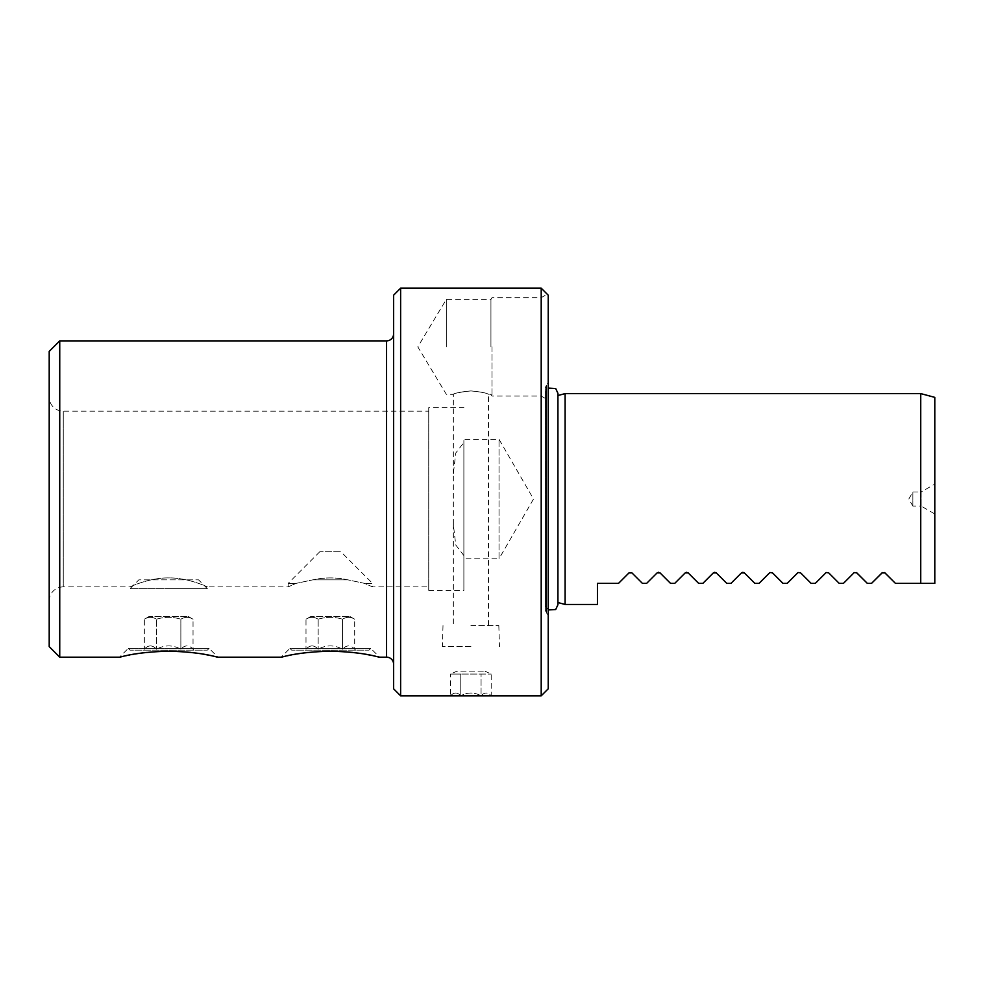 <?xml version="1.0" encoding="UTF-8"?>
<svg xmlns="http://www.w3.org/2000/svg" width="984" height="984" viewBox="0 0 984 984"><rect width="100%" height="100%" fill="white"/><g stroke="black" fill="none" stroke-linecap="round" stroke-linejoin="round"><path stroke-width="0.74" stroke-dasharray="4.92 3.69" d="M934.8 583.377L934.8 397.364M934.8 513.968L934.8 484.091L934.8 513.968L921.11 506.059L921.11 492L934.8 484.091M920.741 393.6L920.741 583.377L895.452 583.377M646.623 583.377L642.417 583.377M629.944 572.356L628.973 572.909M618.505 583.377L597.423 583.377L597.423 604.459M565.099 604.459L565.099 393.6M871.529 583.377L867.334 583.377M843.423 583.377L839.217 583.377M815.306 583.377L811.111 583.377M787.188 583.377L782.993 583.377M759.082 583.377L754.876 583.377M730.964 583.377L726.758 583.377M702.847 583.377L698.652 583.377M674.729 583.377L670.534 583.377M557.928 602.54L557.928 395.519M548.223 609.957L545.517 605.861L545.517 499.023L545.517 605.861A5.621 5.621 0 0 0 545.419 606.919L545.419 391.14A5.621 5.621 0 0 0 545.517 392.198L545.517 499.023L545.517 392.198L548.223 388.102M545.419 606.919L545.419 391.14M545.419 609.563L545.419 388.496L545.419 609.563A5.621 5.621 0 0 0 546.44 612.786L546.44 385.273A5.621 5.621 0 0 0 545.419 388.496M548.223 615.357L546.44 612.786L546.44 385.273L548.223 382.702L548.223 615.357L548.223 382.702M548.223 295.2L548.223 400.119L548.223 295.2C546.87 293.847 546.87 293.847 548.223 295.2L548.223 688.8L541.2 695.823L541.2 288.177L548.223 295.2M541.2 346.86L541.2 297.66L541.2 346.86M492 346.86L492 396.06L492 346.86M490.942 346.86L490.942 299.407L490.942 346.86M446.318 346.86L446.318 299.407L446.318 346.86M470.918 390.919C459.983 392.161 454.141 393.28 453.353 394.289C455.358 392.96 461.201 391.829 470.918 390.919C459.983 392.161 454.141 393.28 453.353 394.289C455.358 392.96 461.201 391.829 470.918 390.919C480.709 391.853 486.563 392.985 488.482 394.301C486.846 393.059 480.992 391.927 470.918 390.919C480.709 391.853 486.563 392.985 488.482 394.301C486.846 393.059 480.992 391.927 470.918 390.919M470.918 625.541L498.827 625.541L470.918 625.541M463.882 555.603L455.74 544.952L453.341 524.128L453.341 473.931L455.776 453.009L463.882 442.456L463.882 590.4L463.882 442.456M470.918 646.562L442.345 646.562L470.918 646.562M470.918 695.762L440.807 695.762L470.918 695.762M440.807 695.762L501.016 695.762M450.623 695.762L460.77 695.762L450.623 695.762C454.005 692.146 457.388 692.146 460.77 695.762L481.065 695.762L460.77 695.762C457.388 692.146 454.005 692.146 450.623 695.762L450.623 674.065L460.77 674.065L450.623 674.065L456.859 671.162L484.977 671.162L456.859 671.162M491.201 695.762L481.065 695.762L491.201 695.762C487.818 692.146 484.436 692.146 481.065 695.762C474.288 692.146 467.523 692.146 460.77 695.762C467.535 692.146 474.3 692.146 481.065 695.762L481.065 674.065L491.201 674.065L460.77 674.065L481.065 674.065L481.065 695.762C484.448 692.146 487.83 692.146 491.201 695.762L491.201 674.065L484.977 671.162M460.77 695.762L460.77 674.065L460.77 695.762M541.2 695.823L400.623 695.823L400.623 288.177L541.2 288.177M400.623 695.823L393.6 688.8L393.6 295.2L400.623 288.177M393.6 333.859L393.6 664.2L393.6 333.859M376.269 656.414L374.83 656.107M373.514 655.824L372.309 655.565M371.386 655.381L369.578 655.024M367.561 654.643L365.162 654.212M363.945 654.003L360.611 653.474M357.561 653.044L352.69 652.429M339.049 651.359L330.476 651.162M321.497 651.359L308.041 652.429M303.195 653.032L300.009 653.487M296.75 654.003L295.421 654.237M293.109 654.643L291.067 655.036M289.284 655.381L288.423 655.565M287.143 655.824L283.859 656.537M283.822 656.549L281.141 657.177L289.923 648.382L330.341 648.382L289.923 648.382L291.682 650.141L369 650.141L291.682 650.141M214.61 656.414L213.184 656.107M211.855 655.824L210.65 655.565M209.727 655.381L207.919 655.024M205.902 654.643L203.503 654.212M202.286 654.003L198.952 653.474M195.914 653.044L191.031 652.429M177.391 651.359L168.817 651.162M159.838 651.359L146.382 652.429M141.536 653.032L138.35 653.487M135.091 654.003L133.762 654.237M131.45 654.643L129.408 655.036M127.637 655.381L126.764 655.565M125.485 655.824L122.2 656.537M122.164 656.549L119.482 657.177L128.277 648.382L168.682 648.382L128.277 648.382L130.023 650.141L207.341 650.141L130.023 650.141M59.741 657.177L59.741 340.882M49.2 646.623L49.2 351.423M49.2 397.118L49.2 600.941L49.2 397.118A14.059 14.059 0 0 0 63.259 411.177L428.741 411.177L428.741 586.882L372.518 586.882L364.597 583.377L347.918 579.859C336.196 577.301 324.486 577.301 312.777 579.859C324.486 577.301 336.196 577.301 347.918 579.859L364.597 583.377L372.518 586.882L372.518 583.377L364.597 583.377L372.518 583.377L340.882 551.741L319.8 551.741L340.882 551.741M49.2 600.941A14.059 14.059 0 0 1 63.259 586.882L63.259 411.177L63.259 586.882L130.023 586.882C128.929 587.423 148.83 577.633 168.682 577.928C188.522 577.62 208.448 587.423 207.341 586.882C208.448 587.423 188.547 577.633 168.682 577.928C148.842 577.62 128.916 587.423 130.023 586.882L130.023 588.641L168.682 588.641L130.023 588.641L138.818 579.859L198.559 579.859L138.818 579.859M319.8 551.741L288.177 583.377L296.086 583.377L288.177 583.377L288.177 586.882L296.086 583.377L312.777 579.859L296.086 583.377L288.177 586.882L207.341 586.882L207.341 588.641L168.682 588.641L207.341 588.641L198.559 579.859M428.741 586.882L428.741 411.177M428.741 407.659L428.741 590.4L428.741 407.659L463.882 407.659M428.741 590.4L463.882 590.4M463.882 558.777L463.882 439.282L499.023 439.282L533.525 499.023L499.023 558.777L499.023 439.282L499.023 558.777L463.882 558.777L463.882 439.282M347.918 579.859L312.777 579.859L347.918 579.859M207.341 650.141L209.1 648.382L168.682 648.382L209.1 648.382L217.882 657.177M143.381 650.141L193.983 650.141L143.381 650.141L144.34 649.182C148.4 644.827 152.459 644.827 156.517 649.182C152.459 644.827 148.4 644.827 144.34 649.182L144.34 619.219L149.211 616.402L188.165 616.402L149.211 616.402M193.983 650.141L193.036 649.182C188.977 644.827 184.918 644.827 180.859 649.182C172.741 644.827 164.623 644.827 156.517 649.182C164.623 644.827 172.741 644.827 180.859 649.182C184.918 644.827 188.977 644.827 193.036 649.182L193.036 619.219L188.165 616.402M156.517 619.219C152.446 616.71 148.387 616.71 144.34 619.219C148.4 616.71 152.459 616.71 156.517 619.219C164.635 616.71 172.753 616.71 180.859 619.219C172.741 616.71 164.623 616.71 156.517 619.219L156.517 649.182L156.517 619.219M193.036 619.219C188.977 616.71 184.918 616.71 180.859 619.219C184.918 616.71 188.977 616.71 193.036 619.219M180.859 649.182L180.859 619.219L180.859 649.182M369 650.141L370.759 648.382L330.341 648.382L370.759 648.382L379.541 657.177M305.04 650.141L355.642 650.141L305.04 650.141L305.999 649.182C310.058 644.827 314.117 644.827 318.164 649.182C314.117 644.827 310.058 644.827 305.999 649.182L305.999 619.219L310.87 616.402L349.824 616.402L310.87 616.402M355.642 650.141L354.695 649.182C350.636 644.827 346.577 644.827 342.518 649.182C334.4 644.827 326.282 644.827 318.164 649.182C326.282 644.827 334.4 644.827 342.518 649.182C346.577 644.827 350.636 644.827 354.695 649.182L354.695 619.219L349.824 616.402M318.164 619.219C314.105 616.71 310.046 616.71 305.999 619.219C310.058 616.71 314.117 616.71 318.164 619.219C326.294 616.71 334.412 616.71 342.518 619.219C334.388 616.71 326.282 616.71 318.164 619.219L318.164 649.182L318.164 619.219M354.695 619.219C350.624 616.71 346.565 616.71 342.518 619.219C346.577 616.71 350.636 616.71 354.695 619.219M342.518 649.182L342.518 619.219L342.518 649.182M921.11 506.059L921.11 492L912.857 492L912.857 506.059L921.11 506.059M912.857 506.059L912.857 492L908.798 499.023L912.857 506.059M386.577 340.882L386.577 657.177M453.341 473.931L453.341 394.301L446.318 394.301L417.806 346.86L446.318 299.407L490.942 299.407L492 297.66L541.2 297.66L547.215 294.179M488.482 625.541L488.482 394.301L490.942 394.301L492 396.06L541.2 396.06L548.223 400.119M453.341 524.128L453.341 625.541M498.827 625.541L499.478 646.562M443.009 625.541L442.345 646.562"/><path stroke-width="1.48" d="M882.427 572.577L871.529 583.377L881.996 572.909L884.985 572.909L895.452 583.377L920.741 583.377L920.741 393.6L934.8 397.364L934.8 583.377L920.741 583.377L934.8 583.377M674.729 583.377L685.196 572.909L674.729 583.377L670.534 583.377L660.067 572.909L670.534 583.377M686.709 572.282L685.196 572.909L688.185 572.909L698.652 583.377L688.185 572.909M702.847 583.377L713.314 572.909L702.847 583.377L698.652 583.377M714.827 572.282L713.314 572.909L716.303 572.909L726.758 583.377L716.303 572.909M730.964 583.377L741.432 572.909L730.964 583.377L726.758 583.377M742.945 572.282L741.432 572.909L744.408 572.909L754.876 583.377L744.408 572.909M759.082 583.377L769.537 572.909L759.082 583.377L754.876 583.377M770.054 572.528L772.526 572.909L782.993 583.377L772.526 572.909M787.188 583.377L797.655 572.909L787.188 583.377L782.993 583.377M798.172 572.528L800.644 572.909L811.111 583.377L800.644 572.909M815.306 583.377L825.773 572.909L815.306 583.377L811.111 583.377M826.277 572.528L828.749 572.909L839.217 583.377L828.749 572.909M843.423 583.377L853.891 572.909L843.423 583.377L839.217 583.377M854.309 572.577L856.867 572.909L867.334 583.377L856.437 572.565M871.529 583.377L867.334 583.377M895.452 583.377L884.554 572.565M557.928 602.54L565.099 604.459L565.099 393.6L920.741 393.6M565.099 604.459L597.423 604.459L597.423 583.377L618.505 583.377L628.973 572.909L631.949 572.909L642.417 583.377L631.949 572.909L628.973 572.909L618.505 583.377M646.623 583.377L657.091 572.909L646.623 583.377L642.417 583.377M658.604 572.282L657.091 572.909L660.067 572.909M557.928 395.519L565.099 393.6M400.623 288.177L541.2 288.177L548.223 295.2C546.87 293.847 546.87 293.847 548.223 295.2L548.223 688.8L541.2 695.823L400.623 695.823L400.623 288.177L393.6 295.2L393.6 688.8L400.623 695.823M501.016 695.823L440.807 695.823M541.2 288.177L541.2 695.823M393.6 333.859A7.023 7.023 0 0 1 386.577 340.882L59.741 340.882L59.741 657.177L119.482 657.177C119.224 657.878 130.97 652.269 168.682 651.162C205.816 652.195 218.165 657.853 217.882 657.177L281.141 657.177C280.883 657.878 292.617 652.269 330.341 651.162C367.462 652.195 379.824 657.853 379.541 657.177L386.577 657.177L386.577 340.882M393.6 664.2A7.023 7.023 0 0 0 386.577 657.177M379.541 657.177L376.933 656.574M374.83 656.107L373.514 655.824M372.309 655.565L371.386 655.381M369.578 655.024L367.561 654.643M365.162 654.212L363.945 654.003M360.611 653.474L357.561 653.044M352.69 652.429L339.049 651.359M329.751 651.162L321.497 651.359M308.041 652.429L303.195 653.032M300.009 653.487L296.75 654.003M295.421 654.237L293.109 654.643M291.067 655.036L289.284 655.381M288.423 655.565L287.143 655.824M217.882 657.177L215.275 656.574M213.184 656.107L211.855 655.824M210.65 655.565L209.727 655.381M207.919 655.024L205.902 654.643M203.503 654.212L202.286 654.003M198.952 653.474L195.914 653.044M191.031 652.429L177.391 651.359M168.817 651.162L159.838 651.359M146.382 652.429L141.536 653.032M138.35 653.487L135.091 654.003M133.762 654.237L131.45 654.643M129.408 655.036L127.637 655.381M126.764 655.565L125.485 655.824M59.741 657.177L49.2 646.623L49.2 351.423L59.741 340.882M548.223 388.102L555.689 388.52L557.928 393.317L557.928 604.742L555.689 609.527L548.223 609.957"/></g></svg>
